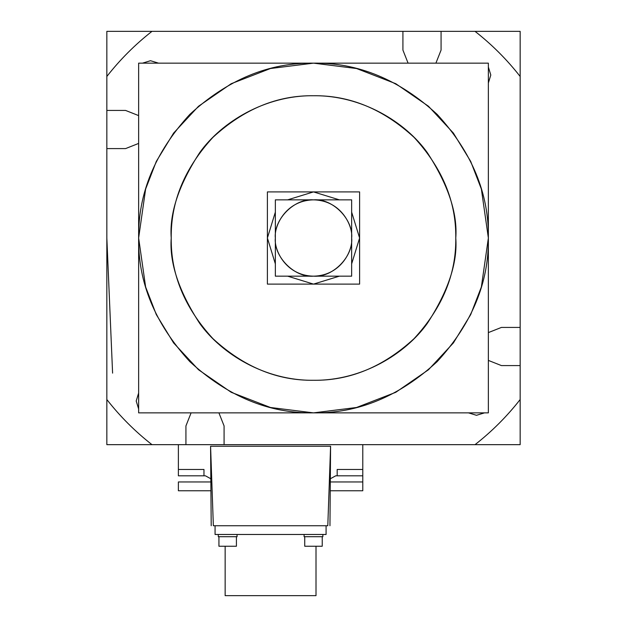 <?xml version="1.0" encoding="UTF-8"?>
<svg xmlns="http://www.w3.org/2000/svg" width="627" height="627" viewBox="0 0 627 627"><rect width="100%" height="100%" fill="white"/><g stroke="black" fill="none" stroke-linecap="round" stroke-linejoin="round"><path stroke-width="0.94" d="M441.071 31.35L441.071 50.089L435.906 63.147L441.071 50.089L435.906 63.147L441.071 50.089L441.071 31.35L475.031 31.35C491.905 44.556 506.953 59.596 520.159 76.478C506.953 59.596 491.905 44.556 475.031 31.35L441.071 31.35L441.071 50.089L441.071 31.35L475.031 31.35L151.969 31.35L402.918 31.35L402.918 50.089L408.083 63.147L402.918 50.089L402.918 31.35L151.969 31.35C135.095 44.556 120.047 59.596 106.841 76.478C120.047 59.596 135.095 44.556 151.969 31.35L402.918 31.35L402.918 50.089L408.083 63.147L402.918 50.089L402.918 31.35M335.688 475.822L330.327 478.769L335.688 475.822L362.782 475.822L362.782 444.661L362.782 469.458L337.185 469.458L337.185 475.822L335.688 475.822L330.327 478.769L335.688 475.822L337.185 475.822L337.185 469.458L362.782 469.458L337.185 469.458L337.185 475.822L335.688 475.822M203.971 475.822L203.971 469.458L178.381 469.458L203.971 469.458L203.971 475.822L205.468 475.822L210.837 478.769L205.468 475.822L203.971 475.822L203.971 469.458L178.381 469.458L203.971 469.458L203.971 475.822L205.468 475.822L178.381 475.822L178.381 444.661M330.492 457.381L330.586 446.252L210.578 446.252L213.352 525.739L327.803 525.739L330.586 446.252L329.951 525.739M326.087 525.739L326.087 534.478L215.069 534.478L326.087 534.478L326.087 525.739L326.087 534.478L326.087 525.739L326.087 534.478L215.069 534.478L215.069 525.739L215.069 534.478L215.069 525.739L215.069 534.478L326.087 534.478L215.069 534.478L215.069 525.739M225.148 546.242L225.148 595.65L225.148 546.242L225.148 595.65L225.148 546.242L225.148 595.65L316.008 595.65L316.008 546.242M237.053 534.478L237.053 536.704L237.053 534.478L237.053 536.704L237.053 534.478L237.053 536.704L218.298 536.704L218.298 534.478M236.418 536.704L236.418 546.242L236.418 536.704L236.418 546.242L236.418 536.704L236.418 546.242L218.933 546.242L218.933 536.704M322.866 534.478L322.866 536.704L322.866 534.478L322.866 536.704L322.866 534.478L322.866 536.704L304.103 536.704L304.103 534.478M322.231 536.704L322.231 546.242L322.231 536.704L322.231 546.242L322.231 536.704L322.231 546.242L304.738 546.242L304.738 536.704M185.929 444.661L185.929 425.929L191.094 412.872L185.929 425.929L191.094 412.872L185.929 425.929L185.929 444.661L151.969 444.661L185.929 444.661L185.929 425.929L185.929 444.661L151.969 444.661C135.095 431.454 120.047 416.414 106.841 399.532L106.841 148.591L125.58 148.591L138.638 143.418L125.58 148.591L106.841 148.591L106.841 399.532C120.047 416.414 135.095 431.454 151.969 444.661L475.031 444.661L224.082 444.661L224.082 425.929L218.917 412.872L224.082 425.929L224.082 444.661L475.031 444.661C491.905 431.454 506.953 416.414 520.159 399.532C506.953 416.414 491.905 431.454 475.031 444.661L224.082 444.661L224.082 425.929L218.917 412.872L224.082 425.929L224.082 444.661M520.159 365.58L501.42 365.58L488.362 360.407L501.42 365.58L488.362 360.407L501.42 365.58L520.159 365.58L520.159 399.532L520.159 365.58L501.42 365.58L520.159 365.58L520.159 399.532L520.159 76.478L520.159 327.427L501.42 327.427L488.362 332.592L501.42 327.427L520.159 327.427L520.159 76.478L520.159 327.427L501.42 327.427L488.362 332.592L501.42 327.427L520.159 327.427M106.841 110.438L125.58 110.438L138.638 115.603L125.58 110.438L138.638 115.603L125.58 110.438L106.841 110.438L106.841 76.478L106.841 110.438L125.58 110.438L106.841 110.438L106.841 76.478L106.841 399.532L106.841 148.591L125.58 148.591L138.638 143.418L125.58 148.591L106.841 148.591M138.638 393.011L136.2 400.998L138.638 408.976L136.2 400.998L138.638 408.976L136.2 400.998L138.638 393.011M142.533 412.872L158.49 412.872L142.533 412.872M158.49 63.147L150.511 60.709L142.533 63.147L150.511 60.709L142.533 63.147L150.511 60.709L158.49 63.147M138.638 67.034L138.638 82.999L138.638 67.034M488.362 82.999L490.8 75.021L488.362 67.034L490.8 75.021L488.362 67.034L490.8 75.021L488.362 82.999M484.467 63.147L468.51 63.147L484.467 63.147M468.51 412.872L476.489 415.301L484.467 412.872L476.489 415.301L484.467 412.872L476.489 415.301L468.51 412.872M488.362 408.976L488.362 393.011L488.362 408.976M488.362 238.009C488.966 282.636 471.888 323.853 437.144 361.654C399.344 396.397 358.127 413.467 313.5 412.872C268.873 413.467 227.656 396.397 189.856 361.654C155.112 323.853 138.034 282.636 138.638 238.009C138.034 193.375 155.112 152.165 189.856 114.357C227.656 79.613 268.873 62.543 313.5 63.147C358.127 62.543 399.344 79.613 437.144 114.357C471.888 152.165 488.966 193.375 488.362 238.009L481.371 189.048L470.681 161.382L453.392 133.089L428.476 106.261L395.786 83.712L356.544 68.523L313.5 63.147L270.456 68.523L231.214 83.712L198.524 106.261L173.608 133.089L156.319 161.382L145.629 189.048L138.638 238.009L145.629 286.97L156.319 314.629L173.608 342.922L198.524 369.75L231.214 392.298L270.456 407.487L313.5 412.872L356.544 407.487L395.786 392.298L428.476 369.75L453.392 342.922L470.681 314.629L481.371 286.97L488.362 238.009C488.966 282.636 471.888 323.853 437.144 361.654C399.344 396.397 358.127 413.467 313.5 412.872C268.873 413.467 227.656 396.397 189.856 361.654C155.112 323.853 138.034 282.636 138.638 238.009C138.034 193.375 155.112 152.165 189.856 114.357C227.656 79.613 268.873 62.543 313.5 63.147C358.127 62.543 399.344 79.613 437.144 114.357C471.888 152.165 488.966 193.375 488.362 238.009C488.966 282.636 471.888 323.853 437.144 361.654C399.344 396.397 358.127 413.467 313.5 412.872C268.873 413.467 227.656 396.397 189.856 361.654C155.112 323.853 138.034 282.636 138.638 238.009C138.034 193.375 155.112 152.165 189.856 114.357C227.656 79.613 268.873 62.543 313.5 63.147C358.127 62.543 399.344 79.613 437.144 114.357C471.888 152.165 488.966 193.375 488.362 238.009M455.774 238.009C456.26 201.698 442.372 168.161 414.102 137.399C383.348 109.137 349.811 95.241 313.5 95.735C277.189 95.241 243.652 109.137 212.898 137.399C184.628 168.161 170.74 201.698 171.226 238.009C170.74 274.32 184.628 307.849 212.898 338.611C243.652 366.881 277.189 380.769 313.5 380.283C349.811 380.769 383.348 366.881 414.102 338.611C442.372 307.849 456.26 274.32 455.774 238.009C457.671 213.274 448.187 184.824 427.324 152.643C405.489 122.085 361.795 95.171 313.5 95.735C265.205 95.171 221.511 122.085 199.676 152.643C178.813 184.824 169.329 213.274 171.226 238.009C169.329 262.737 178.813 291.194 199.676 323.375C221.511 353.926 265.205 380.848 313.5 380.283C361.795 380.848 405.489 353.926 427.324 323.375C448.187 291.194 457.671 262.737 455.774 238.009C456.26 201.698 442.372 168.161 414.102 137.399C383.348 109.137 349.811 95.241 313.5 95.735C277.189 95.241 243.652 109.137 212.898 137.399C184.628 168.161 170.74 201.698 171.226 238.009C170.74 274.32 184.628 307.849 212.898 338.611C243.652 366.881 277.189 380.769 313.5 380.283C349.811 380.769 383.348 366.881 414.102 338.611C442.372 307.849 456.26 274.32 455.774 238.009C456.26 201.698 442.372 168.161 414.102 137.399C383.348 109.137 349.811 95.241 313.5 95.735C277.189 95.241 243.652 109.137 212.898 137.399C184.628 168.161 170.74 201.698 171.226 238.009C170.74 274.32 184.628 307.849 212.898 338.611C243.652 366.881 277.189 380.769 313.5 380.283C349.811 380.769 383.348 366.881 414.102 338.611C442.372 307.849 456.26 274.32 455.774 238.009M267.4 238.009L275.347 212.13L267.4 238.009L275.347 263.881L267.4 238.009L275.347 212.13L267.4 238.009L275.347 263.881L267.4 238.009M287.628 199.848L313.5 191.909L339.372 199.848L313.5 191.909L287.628 199.848L313.5 191.909L339.372 199.848L313.5 191.909L287.628 199.848M351.653 212.13L359.6 238.009L351.653 263.881L359.6 238.009L351.653 212.13L359.6 238.009L351.653 263.881L359.6 238.009L351.653 212.13M339.372 276.162L313.5 284.109L287.628 276.162L313.5 284.109L339.372 276.162L313.5 284.109L287.628 276.162L313.5 284.109L339.372 276.162M351.653 238.009C353.354 256.882 332.373 277.863 313.5 276.162C294.627 277.863 273.646 256.882 275.347 238.009C273.646 219.129 294.627 198.148 313.5 199.856C332.373 198.148 353.354 219.129 351.653 238.009C353.189 226.849 341.739 200.374 313.5 199.856C285.261 200.374 273.811 226.849 275.347 238.009C273.811 249.17 285.261 275.637 313.5 276.162C341.739 275.637 353.189 249.17 351.653 238.009C353.354 256.882 332.373 277.863 313.5 276.162C294.627 277.863 273.646 256.882 275.347 238.009C273.646 219.129 294.627 198.148 313.5 199.856C332.373 198.148 353.354 219.129 351.653 238.009C353.354 256.882 332.373 277.863 313.5 276.162C294.627 277.863 273.646 256.882 275.347 238.009C273.646 219.129 294.627 198.148 313.5 199.856C332.373 198.148 353.354 219.129 351.653 238.009M112.594 373.128L106.841 238.009M362.782 444.661L362.782 481.959L330.296 481.959M210.86 481.959L178.381 481.959L178.381 490.761L210.931 490.761M330.225 490.761L362.782 490.761L362.782 481.959M210.664 457.381L210.578 446.252L330.586 446.252L210.578 446.252L211.205 525.739M106.841 444.661L106.841 31.35L520.159 31.35L520.159 444.661L106.841 444.661M138.638 412.872L138.638 63.147L488.362 63.147L488.362 412.872L138.638 412.872M267.4 284.109L267.4 191.909L359.6 191.909L359.6 284.109L267.4 284.109M275.347 276.162L275.347 199.848L351.653 199.848L351.653 276.162L275.347 276.162M210.837 478.769L205.468 475.822L210.837 478.769M106.841 76.478C120.047 59.596 135.095 44.556 151.969 31.35C135.095 44.556 120.047 59.596 106.841 76.478M475.031 31.35C491.905 44.556 506.953 59.596 520.159 76.478C506.953 59.596 491.905 44.556 475.031 31.35M520.159 399.532C506.953 416.414 491.905 431.454 475.031 444.661C491.905 431.454 506.953 416.414 520.159 399.532M151.969 444.661C135.095 431.454 120.047 416.414 106.841 399.532C120.047 416.414 135.095 431.454 151.969 444.661M362.782 469.458L337.185 469.458L337.185 475.822M330.586 446.252L210.578 446.252"/></g></svg>
